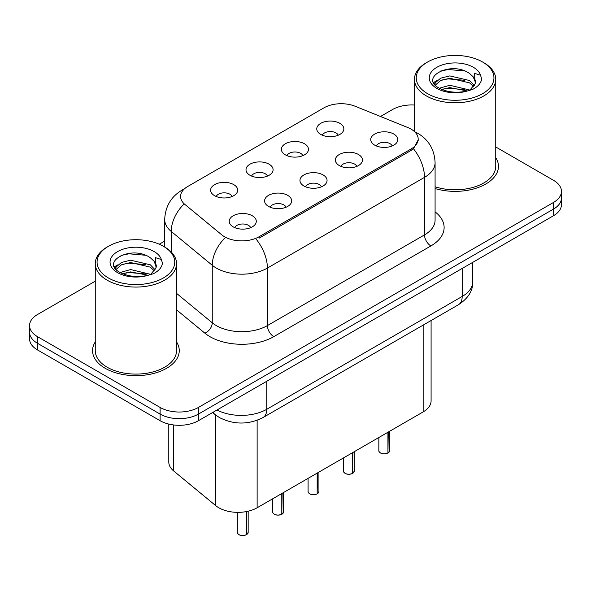 <?xml version="1.0" encoding="UTF-8"?>
<svg xmlns="http://www.w3.org/2000/svg" width="591" height="591" viewBox="0 0 591 591"><rect width="100%" height="100%" fill="white"/><g stroke="black" fill="none" stroke-linecap="round" stroke-linejoin="round"><path stroke-width="0.89" d="M285.342 154.835A13.549 7.823 180 0 1 282.661 152.626A13.549 7.823 180 0 1 287.145 142.904A13.549 7.823 180 0 1 304.505 143.776A13.549 7.823 180 0 1 307.194 152.626A13.549 7.823 180 0 1 285.342 154.835M302.858 155.647A8.126 4.691 0 0 0 300.671 153.357A8.126 4.691 0 0 0 292.663 152.168A8.126 4.691 0 0 0 286.997 155.647M249.963 175.261A13.549 7.823 180 0 1 247.274 173.052A13.549 7.823 180 0 1 251.766 163.33A13.549 7.823 180 0 1 269.127 164.202A13.549 7.823 180 0 1 271.816 173.052A13.549 7.823 180 0 1 249.963 175.261M267.472 176.074A8.126 4.691 0 0 0 265.293 173.784A8.126 4.691 0 0 0 257.284 172.594A8.126 4.691 0 0 0 251.618 176.074M214.585 195.687A13.549 7.823 180 0 1 211.896 193.479A13.549 7.823 180 0 1 216.38 183.757A13.549 7.823 180 0 1 233.74 184.628A13.549 7.823 180 0 1 236.43 193.479A13.549 7.823 180 0 1 214.585 195.687M232.093 196.5A8.126 4.691 0 0 0 229.914 194.217A8.126 4.691 0 0 0 221.906 193.028A8.126 4.691 0 0 0 216.232 196.5M320.728 134.408A13.549 7.823 180 0 1 318.039 132.192A13.549 7.823 180 0 1 322.523 122.47A13.549 7.823 180 0 1 339.884 123.349A13.549 7.823 180 0 1 342.573 132.192A13.549 7.823 180 0 1 320.728 134.408M338.237 135.221A8.126 4.691 0 0 0 336.057 132.931A8.126 4.691 0 0 0 328.049 131.741A8.126 4.691 0 0 0 322.376 135.221M339.308 165.561A13.549 7.823 180 0 1 336.626 163.352A13.549 7.823 180 0 1 341.11 153.63A13.549 7.823 180 0 1 358.471 154.502A13.549 7.823 180 0 1 361.16 163.352A13.549 7.823 180 0 1 339.308 165.561M356.824 166.374A8.126 4.691 0 0 0 354.637 164.091A8.126 4.691 0 0 0 346.629 162.902A8.126 4.691 0 0 0 340.963 166.374M303.929 185.988A13.549 7.823 180 0 1 301.24 183.779A13.549 7.823 180 0 1 305.732 174.057A13.549 7.823 180 0 1 323.092 174.929A13.549 7.823 180 0 1 325.781 183.779A13.549 7.823 180 0 1 303.929 185.988M321.438 186.8A8.126 4.691 0 0 0 319.258 184.518A8.126 4.691 0 0 0 311.25 183.328A8.126 4.691 0 0 0 305.584 186.8M268.55 206.422A13.549 7.823 180 0 1 265.861 204.205A13.549 7.823 180 0 1 270.346 194.483A13.549 7.823 180 0 1 287.706 195.355A13.549 7.823 180 0 1 290.395 204.205A13.549 7.823 180 0 1 268.55 206.422M286.059 207.227A8.126 4.691 0 0 0 283.879 204.944A8.126 4.691 0 0 0 275.871 203.755A8.126 4.691 0 0 0 270.198 207.227M233.164 226.848A13.549 7.823 180 0 1 230.483 224.632A13.549 7.823 180 0 1 234.967 214.91A13.549 7.823 180 0 1 252.327 215.781A13.549 7.823 180 0 1 255.017 224.632A13.549 7.823 180 0 1 233.164 226.848M250.68 227.653A8.126 4.691 0 0 0 248.493 225.37A8.126 4.691 0 0 0 240.485 224.181A8.126 4.691 0 0 0 234.819 227.653M374.694 145.135A13.549 7.823 180 0 1 372.005 142.926A13.549 7.823 180 0 1 376.489 133.204A13.549 7.823 180 0 1 393.85 134.076A13.549 7.823 180 0 1 396.539 142.926A13.549 7.823 180 0 1 374.694 145.135M392.202 145.947A8.126 4.691 0 0 0 390.023 143.665A8.126 4.691 0 0 0 382.015 142.475A8.126 4.691 0 0 0 376.341 145.947M407.775 127.523A24.386 14.081 180 0 1 411.033 129.097A24.386 14.081 180 0 1 418.177 139.055A24.386 14.081 180 0 1 411.033 149.006L259.035 236.762A24.386 14.081 180 0 1 221.817 234.886L184.99 204.523A24.386 14.081 180 0 1 180.58 196.448A24.386 14.081 180 0 1 187.724 186.49L323.957 107.835A24.386 14.081 180 0 1 355.184 106.262L407.775 127.523M431.09 320.521L431.09 400.853A27.097 15.647 180 0 1 423.156 411.92L257.129 507.772A27.097 15.647 180 0 1 215.774 505.682L173.688 470.983A27.097 15.647 180 0 1 168.79 462.014L168.79 424.087M95.262 341.916A43.35 25.029 0 0 0 92.551 350.626A43.35 25.029 0 0 0 105.25 368.326A43.35 25.029 0 0 0 152.493 373.748A43.35 25.029 0 0 0 179.258 350.626A43.35 25.029 0 0 0 176.546 341.916A43.35 25.029 0 0 1 179.258 350.626A43.35 25.029 0 0 1 152.493 373.748A43.35 25.029 0 0 1 105.25 368.326A43.35 25.029 0 0 1 92.551 350.626A43.35 25.029 0 0 1 95.262 341.916M418.236 139.794L413.456 148.718L411.092 150.432L259.094 238.188M95.262 281.176L37.484 314.53A27.097 15.647 0 0 0 29.55 325.589L29.55 338.865A27.097 15.647 0 0 0 37.484 349.924L160.109 420.718L160.109 414.084A27.097 15.647 0 0 0 198.428 414.084L553.516 209.074A27.097 15.647 0 0 0 561.45 198.015A27.097 15.647 0 0 1 553.516 209.074L198.428 414.084A27.097 15.647 0 0 1 160.109 414.084L37.484 343.29L160.109 414.084L160.109 407.443A27.097 15.647 0 0 0 198.428 407.443L553.516 202.44A27.097 15.647 0 0 0 561.45 191.373A27.097 15.647 0 0 0 553.516 180.314L495.738 146.96M29.55 332.231A27.097 15.647 0 0 0 37.484 343.29A27.097 15.647 0 0 1 29.55 332.231M435.087 188.544A43.35 25.029 0 0 0 498.449 166.337A43.35 25.029 0 0 0 495.738 157.627A43.35 25.029 0 0 1 498.449 166.337A43.35 25.029 0 0 1 435.087 188.544M414.454 105.021A27.097 15.647 0 0 0 392.572 109.52L380.501 116.493M164.697 241.084L159.267 244.223M29.55 325.589A27.097 15.647 0 0 0 37.484 336.648L160.109 407.443M160.109 420.718A27.097 15.647 0 0 0 198.428 420.718L553.516 215.715A27.097 15.647 0 0 0 561.45 204.649L561.45 191.373M387.895 453.053C384.675 454.087 382.207 454.058 380.478 452.957C379.06 451.723 378.513 450.963 378.853 450.66A5.422 3.132 0 0 0 380.441 452.876A5.422 3.132 0 0 0 387.932 452.972L387.814 453.038A5.238 3.021 180 0 1 380.567 452.95M387.932 452.75L388.265 432.058M387.932 452.972L387.932 432.25M352.517 473.48C349.296 474.514 346.821 474.484 345.1 473.384C343.674 472.15 343.135 471.389 343.474 471.093A5.422 3.132 0 0 0 345.063 473.302A5.422 3.132 0 0 0 352.554 473.398L352.428 473.465A5.238 3.021 180 0 1 345.188 473.376M352.554 473.177L352.886 452.484M352.554 473.398L352.554 452.676M317.131 493.906C313.917 494.94 311.442 494.911 309.714 493.81C308.295 492.584 307.756 491.815 308.088 491.52A5.422 3.132 0 0 0 309.677 493.729A5.422 3.132 0 0 0 317.168 493.825L317.049 493.891A5.238 3.021 180 0 1 309.802 493.803M317.168 493.603L317.507 472.911M317.168 493.825L317.168 473.103M281.752 514.333C278.531 515.367 276.063 515.337 274.335 514.236C272.916 513.01 272.37 512.242 272.71 511.946A5.422 3.132 0 0 0 274.298 514.155A5.422 3.132 0 0 0 281.789 514.251L281.671 514.325A5.238 3.021 180 0 1 274.423 514.229M281.789 514.03L282.121 493.337M281.789 514.251L281.789 493.529M246.373 534.759C243.152 535.801 240.677 535.764 238.956 534.663C237.53 533.437 236.991 532.668 237.331 532.373A5.422 3.132 0 0 0 238.919 534.582A5.422 3.132 0 0 0 246.41 534.678L246.284 534.752A5.238 3.021 180 0 1 239.045 534.656M246.41 534.456L246.743 511.51M246.41 534.678L246.41 511.577M435.087 186.763A40.646 23.463 0 0 0 495.738 166.337L495.738 79.32A40.646 23.463 0 0 0 483.837 62.727L482.559 61.989A38.836 22.421 0 0 0 427.633 61.989A38.836 22.421 0 0 0 427.633 93.703A38.836 22.421 0 0 0 482.559 93.703A38.836 22.421 0 0 0 482.559 61.989L483.837 62.727M427.633 61.989L426.362 62.727A40.646 23.463 0 0 0 414.454 79.32A40.646 23.463 0 0 0 426.362 95.912A40.646 23.463 0 0 0 470.65 101.002A40.646 23.463 0 0 0 495.738 79.32M475.216 83.671L475.519 82.267A20.419 11.79 0 0 0 473.206 76.83L469.557 73.491C450.734 60.179 419.374 77.554 438.736 87.882C446.633 92.166 455.979 93.26 466.75 91.162L472.482 89.485C478.001 86.655 481.059 83.124 481.665 78.891L480.535 75.227L474.499 73.336L475.208 83.671L470.229 89.684M439.335 88.236L449.81 85.274L469.749 90.031M464.482 89.64L448.207 88.244L441.743 89.418L449.81 87.608L467.481 90.999M434.762 84.447L435.375 82.681L440.664 78.175L449.81 75.907L469.535 80.516L474.278 85.459M435.323 85.119L440.664 80.516L449.81 78.248L469.535 82.858L473.494 86.567M473.206 76.83L475.504 82.548M433.587 82.474L437.052 80.539M440.206 71.142L448.207 69.516L464.681 70.972M434.03 83.353L435.478 82.489M441.713 80.058L448.207 78.884L464.482 80.28M108.441 246.277L107.163 247.016A40.646 23.463 0 0 0 95.262 263.608L95.262 350.626A40.646 23.463 0 0 0 107.163 367.218A40.646 23.463 0 0 0 151.459 372.308A40.646 23.463 0 0 0 176.546 350.626L176.546 263.608A40.646 23.463 0 0 0 164.638 247.016L163.367 246.277A38.836 22.421 0 0 0 108.441 246.277A38.836 22.421 0 0 0 108.441 277.984A38.836 22.421 0 0 0 163.36 277.984A38.836 22.421 0 0 0 163.367 246.277L164.638 247.016M95.262 263.608A40.646 23.463 0 0 0 107.163 280.2A40.646 23.463 0 0 0 151.459 285.283A40.646 23.463 0 0 0 176.546 263.608M156.017 267.959L156.32 266.556A20.419 11.79 0 0 0 154.015 261.111L150.358 257.779C131.534 244.467 100.174 261.843 119.537 272.163C127.442 276.448 136.78 277.541 147.551 275.443L153.291 273.773C158.802 270.944 161.86 267.413 162.466 263.18L161.336 259.515L155.3 257.617L156.009 267.959L151.03 273.973M120.143 272.517L130.618 269.555L150.55 274.313M145.283 273.929L129.008 272.532L122.544 273.707L130.618 271.897L148.282 275.288M115.563 268.735L116.183 266.962L121.465 262.463L130.618 260.188L150.336 264.805L155.086 269.74M116.131 269.407L121.465 264.805L130.618 262.53L150.336 267.147L154.295 270.855M154.015 261.111L156.305 266.837M114.395 266.763L117.853 264.827M121.007 255.423L129.008 253.805L145.489 255.253M114.831 267.642L116.287 266.777M122.522 264.347L129.008 263.165L145.283 264.561M259.035 236.762L259.035 238.225M411.033 149.006L411.033 150.469M423.156 325.109L423.156 411.92M173.688 424.966L173.688 470.983M215.774 415.133L215.774 505.682M257.129 420.304L257.129 507.772M435.087 211.866A45.16 26.07 180 0 1 430.891 245.945L273.788 336.648A9.035 5.216 60 0 1 267.398 325.589L424.508 234.886A36.125 20.855 0 0 0 435.087 220.133L435.087 162.614A36.125 20.855 180 0 1 424.508 177.366A31.611 18.255 -120 0 0 413.456 148.718M273.788 336.648A45.16 26.07 180 0 1 209.923 336.648A45.16 26.07 180 0 1 204.863 333.169L176.546 309.824M224.573 238.328A31.611 21.143 129.5 0 0 212.258 265.285L212.258 322.804A36.125 20.855 0 0 0 216.306 325.589A36.125 20.855 0 0 0 267.398 325.589L267.398 268.07A36.125 20.855 180 0 1 216.306 268.07A36.125 20.855 180 0 1 212.258 265.285L171.227 231.45A36.125 20.855 180 0 1 164.697 219.49L164.697 247.045M256.354 239.421A31.611 18.255 60 0 1 267.398 268.07L424.508 177.366L424.508 234.886A9.035 5.216 60 0 0 430.891 245.945M183.912 189.349A31.611 18.255 -120 0 0 181.821 190.265C171.013 196.759 165.31 206.495 164.697 219.49M183.417 204.626A31.611 21.143 129.5 0 0 171.227 231.45L171.227 252.002M198.428 407.443L198.428 420.718M553.516 202.44L553.516 215.715M37.484 336.648L37.484 349.924M176.546 293.358L212.258 322.804A9.035 6.043 -50.5 0 1 204.863 333.169M216.978 410.006A36.125 20.855 0 0 0 266.763 409.29L462.184 296.46A36.125 20.855 0 0 0 472.77 281.715C473.036 290.676 468.257 298.352 458.446 304.734L263.017 417.556A18.062 10.431 60 0 0 266.763 409.29L266.763 381.269M462.184 268.44L462.184 296.46A18.062 10.431 60 0 1 458.446 304.734M213.063 412.267A18.062 12.079 129.5 0 0 214.925 414.461L212.597 412.54M388.265 452.78A5.422 3.132 0 0 0 389.691 450.66L389.691 431.238M352.886 473.206A5.422 3.132 0 0 0 354.312 471.093L354.312 451.664M317.507 493.633A5.422 3.132 0 0 0 318.926 491.52L318.926 472.091M282.121 514.059A5.422 3.132 0 0 0 283.547 511.946L283.547 492.517M246.743 534.486A5.422 3.132 0 0 0 248.168 532.373L248.168 511.2M480.535 75.227A25.834 14.915 0 0 0 473.369 67.3A25.834 14.915 0 0 0 436.83 67.3A25.834 14.915 0 0 0 436.83 88.391A25.834 14.915 0 0 0 466.75 91.162M161.336 259.515A25.834 14.915 0 0 0 154.17 251.581A25.834 14.915 0 0 0 117.631 251.581A25.834 14.915 0 0 0 117.631 272.68A25.834 14.915 0 0 0 147.551 275.443M418.177 139.055L418.177 140.806M435.087 162.614C434.474 149.626 428.77 139.882 417.963 133.396L414.535 131.653M184.732 188.588L181.821 190.265M263.017 417.556C248.486 424.863 233.947 424.863 219.409 417.556L214.925 414.461M472.77 281.715L472.77 262.33M378.853 450.66L378.853 437.495M389.691 450.66L388.228 452.861M343.474 471.093L343.474 457.922M354.312 471.093L352.849 473.288M308.088 491.52L308.088 478.348M318.926 491.52L317.47 493.714M272.71 511.946L272.71 498.774M283.547 511.946L282.084 514.14M237.331 532.373L237.331 512.345M248.168 532.373L246.706 534.567M414.454 131.579L414.454 79.32"/></g></svg>
